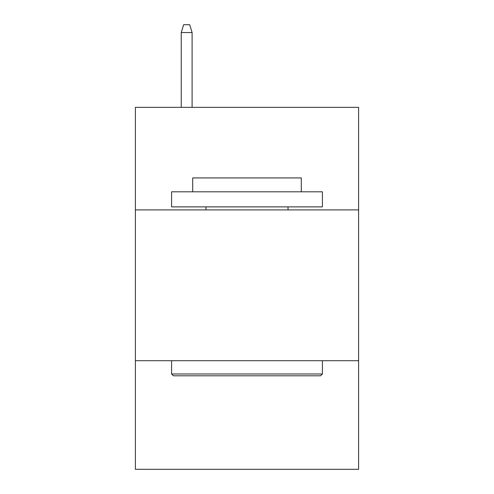 <?xml version="1.0" encoding="UTF-8"?>
<svg xmlns="http://www.w3.org/2000/svg" width="494" height="494" viewBox="0 0 494 494"><rect width="100%" height="100%" fill="white"/><g stroke="black" fill="none" stroke-linecap="round" stroke-linejoin="round"><path stroke-width="0.74" d="M358.601 209.901L358.601 107.346L135.399 107.346L135.399 209.901L358.601 209.901L358.601 469.3L135.399 469.3L135.399 209.901M358.601 360.713L135.399 360.713M173.4 375.798L171.591 373.983L322.409 373.983L320.6 375.798L173.4 375.798M322.409 191.802L322.409 206.881L171.591 206.881L171.591 191.802L322.409 191.802M192.709 191.802L192.709 177.926L301.291 177.926L301.291 191.802M322.409 360.713L322.409 373.983M171.591 360.713L171.591 373.983M288.021 206.881L288.021 209.901M205.979 206.881L205.979 209.901M192.104 107.346L192.104 32.542L181.242 32.542L181.242 107.346M181.242 32.542L183.657 24.7L189.69 24.7L192.104 32.542"/></g></svg>
